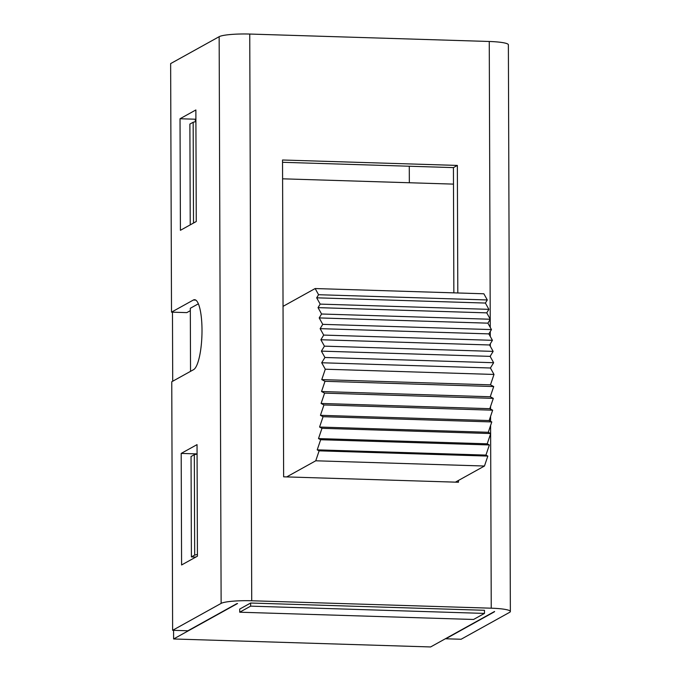 <?xml version="1.0" encoding="UTF-8"?>
<svg xmlns="http://www.w3.org/2000/svg" width="681" height="681" viewBox="0 0 681 681"><rect width="100%" height="100%" fill="white"/><g stroke="black" fill="none" stroke-linecap="round" stroke-linejoin="round"><path stroke-width="1.02" d="M458.458 480.454L458.466 482.242L286.692 476.913L315.754 460.79L319.117 450.848L317.218 449.852L320.657 439.722L318.495 438.581L321.977 428.315L319.576 427.047L323.075 416.704L320.445 415.316L323.952 404.957L321.1 403.458L324.599 393.133L321.543 391.524L324.999 381.309L321.764 379.606L325.288 369.213L493.997 374.448L490.473 384.842L493.716 386.544L490.252 396.759L493.308 398.368L489.809 408.685L492.661 410.192L489.154 420.552L491.793 421.939L488.286 432.282L490.686 433.55L487.213 443.816L489.367 444.948L485.936 455.087L487.834 456.083L484.463 466.025L315.754 460.79M455.402 482.148L484.463 466.025M484.48 613.411L473.559 619.472L239.721 612.21L239.703 609.086L250.634 603.025L484.472 610.287L484.48 613.411L250.642 606.15L250.634 603.025M239.721 612.21L250.642 606.15M453.861 292.847L453.427 167.603L282.538 162.299M282.589 178.814L453.486 184.117M321.764 379.606L490.473 384.842M324.999 381.309L493.716 386.544M321.543 391.524L490.252 396.759M324.599 393.133L493.308 398.368M321.1 403.458L489.809 408.685M323.952 404.957L492.661 410.192M320.445 415.316L489.154 420.552M323.075 416.704L491.793 421.939M319.576 427.047L488.286 432.282M321.977 428.315L490.686 433.55M318.495 438.581L487.213 443.816M320.657 439.722L489.367 444.948M317.218 449.852L485.936 455.087M319.117 450.848L487.834 456.083M325.288 369.213L321.704 362.76L324.922 357.482L321.398 351.132L324.428 346.152L320.879 339.742L323.705 335.086L320.138 328.651L322.751 324.352L319.193 317.925L321.577 314.009L318.036 307.633L320.181 304.109L316.691 297.818L318.572 294.72L315.15 288.548L483.868 293.783L487.29 299.955L485.4 303.054L488.89 309.344L486.753 312.86L490.286 319.244L487.902 323.16L491.469 329.587L488.847 333.886L492.423 340.321L489.588 344.978L493.146 351.387L490.116 356.367L493.631 362.718L490.422 367.995L493.997 374.448M318.572 294.72L487.29 299.955M316.691 297.818L485.4 303.054M320.181 304.109L488.89 309.344M318.036 307.633L486.753 312.86M321.577 314.009L490.286 319.244M319.193 317.925L487.902 323.16M322.751 324.352L491.469 329.587M320.138 328.651L488.847 333.886M323.705 335.086L492.423 340.321M320.879 339.742L489.588 344.978M324.428 346.152L493.146 351.387M321.398 351.132L490.116 356.367M324.922 357.482L493.631 362.718M321.704 362.76L490.422 367.995M283.041 306.365L315.15 288.548M286.692 476.913L283.636 476.819L282.53 160.001L457.36 165.423L457.802 292.975M409.281 166.232L409.341 182.746M490.635 433.703L491.248 608.193A25.231 3.473 -0.2 0 1 510.358 611.495A25.231 3.473 -0.2 0 1 509.601 612.347L461.097 639.255L445.8 638.778L494.304 611.87A9.015 1.243 179.8 0 0 494.576 611.564A9.015 1.243 179.8 0 0 494.551 611.478L430.613 646.95L173.612 638.974L237.55 603.502A9.015 1.243 179.8 0 0 236.426 603.868L187.922 630.776L172.625 630.308L221.129 603.392A25.231 3.473 -0.2 0 1 251.723 600.761L249.748 34.05L489.264 41.481L490.235 319.142M491.248 608.193L251.723 600.761M423.412 617.914L279.176 613.436M249.748 34.05A25.231 3.473 179.8 0 0 219.154 36.689L170.642 63.597L171.51 312.145L186.807 312.622L190.322 310.672M197.073 453.572L196.503 454.176M195.907 118.903L195.328 119.218L195.336 121.737M510.358 611.495L508.375 44.784A25.231 3.473 179.8 0 0 489.264 41.481M180.031 118.749L195.873 109.956L196.264 221.512L180.422 230.306L180.031 118.749L195.328 119.218M197.43 556.181L181.589 564.975L181.197 453.418L197.039 444.625L197.43 556.181M181.197 453.418L196.494 453.895M171.51 312.145L193.361 300.023A35.14 8.453 91.8 0 1 194.57 299.708A35.14 8.453 91.8 0 1 201.993 332.592A35.14 8.453 91.8 0 1 193.608 369.638L171.757 381.76L172.625 630.308M453.427 167.603L457.36 165.423M190.535 371.341L190.314 308.272L198.358 303.811M197.073 454.04L194.323 454.704L191.046 456.517L191.404 556.922L194.681 555.1L197.422 554.436M190.876 224.5L194.715 222.372M194.323 454.704L194.681 555.1M195.856 557.058L191.404 556.922M195.915 121.593L193.166 122.265L189.888 124.078L190.237 224.483M193.166 122.265L193.515 222.661M173.612 638.974L173.578 630.334M172.71 381.224L172.472 312.179M490.235 319.329L490.26 327.416M490.277 331.536L490.294 336.491M490.32 343.769L490.329 346.314M490.363 355.95L490.363 356.827M490.507 396.019L490.507 396.895M490.541 406.531L490.55 409.077M490.575 416.355L490.592 421.309M490.609 425.429L490.635 433.516M219.154 36.689L221.129 603.392M193.361 300.023L195.762 300.1"/></g></svg>
